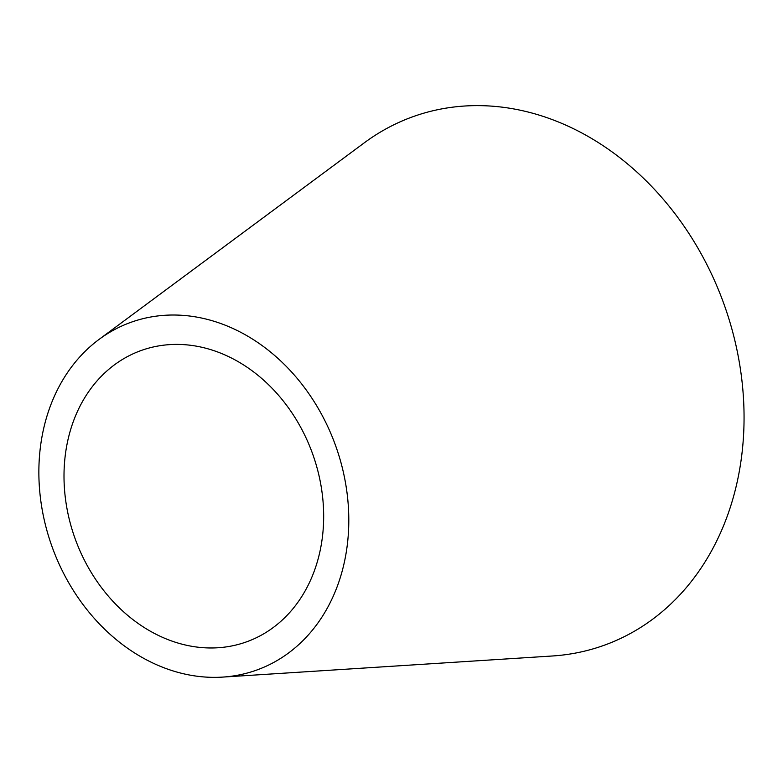 <?xml version="1.0" encoding="UTF-8"?>
<svg xmlns="http://www.w3.org/2000/svg" width="783" height="783" viewBox="0 0 783 783"><rect width="100%" height="100%" fill="white"/><g stroke="black" fill="none" stroke-linecap="round" stroke-linejoin="round"><path stroke-width="1.17" d="M179.219 344.432A154.907 126.092 -110.1 0 0 114.396 364.868A154.907 126.092 -110.1 0 0 73.533 534.114A154.907 126.092 -110.1 0 0 208.444 647.942A154.907 126.092 -110.1 0 0 217.948 647.756A154.907 126.092 -110.1 0 0 322.214 493.633A154.907 126.092 -110.1 0 0 179.219 344.432M211.273 677.324A184.896 150.512 -110.1 0 0 222.617 677.099A184.896 150.512 -110.1 0 0 347.065 493.143A184.896 150.512 -110.1 0 0 176.39 315.05A184.896 150.512 -110.1 0 0 99.02 339.44A184.896 150.512 -110.1 0 0 50.239 541.464A184.896 150.512 -110.1 0 0 211.273 677.324M222.617 677.099L552.26 655.997A281.048 228.773 -110.1 0 0 741.423 376.378A281.048 228.773 -110.1 0 0 481.985 105.676A281.048 228.773 -110.1 0 0 364.389 142.751L99.02 339.44"/></g></svg>
